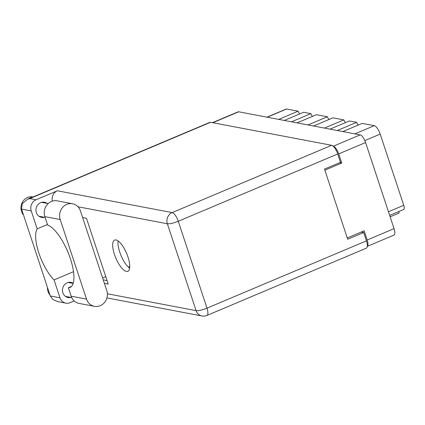 <?xml version="1.0" encoding="UTF-8"?>
<svg xmlns="http://www.w3.org/2000/svg" width="425" height="425" viewBox="0 0 425 425"><rect width="100%" height="100%" fill="white"/><g stroke="black" fill="none" stroke-linecap="round" stroke-linejoin="round"><path stroke-width="0.64" d="M284.267 120.445L303.647 112.264L310.877 113.64L291.492 121.816M297.059 122.873L316.444 114.697L327.362 116.769L307.976 124.95M313.544 126.007L332.929 117.831L343.841 119.903L324.461 128.084M330.028 129.142L349.408 120.96L356.639 122.336L337.253 130.518M342.821 131.575L362.206 123.393L374.282 125.688A8.388 2.911 67.1 0 1 380.2 134.109L403.75 205.312A4.935 1.711 67.1 0 1 403.702 209.488L389.677 215.406M390.145 216.824L399.149 213.021A4.935 1.711 -112.9 0 1 398.767 211.565M367.322 246.319A7.65 2.651 -112.9 0 0 367.195 239.971L364.167 230.812L347.273 237.942M212.484 122.66L238.117 111.844A7.65 2.651 67.1 0 1 238.744 111.791L360.182 134.874A7.65 2.651 67.1 0 1 365.585 142.55L394.055 228.639A7.65 2.651 67.1 0 1 393.975 235.105L367.317 246.351M324.859 170.17L341.753 163.046L338.72 153.887A7.65 2.651 -112.9 0 0 333.322 146.211L333.158 146.179M362.201 231.641L362.403 232.257M341.753 163.046L339.708 162.658M266.99 117.157L286.19 109.055A4.935 1.711 67.1 0 1 286.593 109.023L298.084 111.207L278.699 119.382M299.657 113.948A7.4 2.566 67.1 0 1 298.084 111.207M312.449 116.381A7.4 2.566 67.1 0 1 310.877 113.64M328.934 119.515A7.4 2.566 67.1 0 1 327.362 116.769M345.419 122.644A7.4 2.566 67.1 0 1 343.841 119.903M358.211 125.078A7.4 2.566 67.1 0 1 356.639 122.336M72.516 203.756L57.162 200.839A11.719 10.71 100.8 0 0 51.377 201.477A11.719 10.71 100.8 0 0 44.848 216.623L60.201 219.539A11.719 10.71 100.8 0 1 66.73 204.393A11.719 10.71 100.8 0 1 72.516 203.756A11.719 10.71 100.8 0 1 80.453 210.997L106.765 290.557A11.719 10.71 100.8 0 1 104.736 302.217A11.719 10.71 100.8 0 1 94.451 306.34A11.719 10.71 100.8 0 1 86.514 299.104L60.201 219.539M49.985 295.062A10.795 9.865 -79.2 0 1 47.483 287.497M23.481 214.928A10.795 9.865 -79.2 0 1 27.551 197.482A10.795 9.865 -79.2 0 1 32.879 196.897L33.123 196.94M27.97 199.118A10.795 9.865 -79.2 0 1 30.016 197.949A10.795 9.865 -79.2 0 1 32.236 197.317M70.911 297.426A7.708 7.044 -79.2 0 1 68.08 297.516A7.708 7.044 -79.2 0 1 62.47 290.721A7.708 7.044 -79.2 0 1 67.155 282.79A7.708 7.044 -79.2 0 1 70.959 282.37A7.708 7.044 -79.2 0 1 73.222 283.263M44.407 217.292A7.708 7.044 -79.2 0 1 41.581 217.382A7.708 7.044 -79.2 0 1 35.966 210.587A7.708 7.044 -79.2 0 1 40.651 202.656A7.708 7.044 -79.2 0 1 44.46 202.236A7.708 7.044 -79.2 0 1 47.058 203.357M126.411 271.437A16.963 5.886 -112.9 0 0 127.797 271.32A16.963 5.886 -112.9 0 0 127.335 255.191A16.963 5.886 -112.9 0 0 115.998 239.955A16.963 5.886 -112.9 0 0 114.607 240.067A16.963 5.886 -112.9 0 0 115.069 256.201A16.963 5.886 -112.9 0 0 126.411 271.437M94.451 306.34L79.098 303.423A11.719 10.71 100.8 0 1 71.161 296.183L68.377 287.773A33.92 11.767 -112.9 0 0 70.061 287.443A33.92 11.767 -112.9 0 0 69.626 256.503A33.92 11.767 -112.9 0 0 47.627 225.032L44.848 216.623M21.553 209.089L22.206 203.665L27.423 199.346L29.808 198.581L36.056 199.771A8.633 7.889 100.8 0 0 31.243 210.933L21.553 209.089L50.288 295.975L52.843 299.476L57.789 301.623L65.827 303.152A8.633 7.889 100.8 0 0 70.093 302.685L74.2 300.948M50.288 295.975L59.978 297.819L54.055 279.905L73.52 271.692M59.978 297.819A8.633 7.889 100.8 0 0 65.827 303.152M36.056 199.771L57.375 190.772L172.167 212.596L331.627 145.302L210.577 122.294L29.808 198.581M331.627 145.302A8.633 2.996 67.1 0 1 337.721 153.972L178.266 221.26L207.002 308.152L366.456 240.858L363.694 232.502L361.255 232.039M363.694 232.502L347.703 239.248L324.498 169.076L340.483 162.329L337.721 153.972M27.423 199.346L209.87 122.352A8.633 2.996 67.1 0 1 210.577 122.294M366.456 240.858A8.633 2.996 67.1 0 1 366.371 248.163L206.911 315.451A8.633 2.996 67.1 0 0 207.002 308.152A8.633 1.822 161.7 0 1 196.095 310.643L167.36 223.757L77.945 206.757M82.609 217.515L86.456 218.248L108.221 284.07L104.375 283.342M107.073 280.59L103.227 279.857M129.609 268.18A16.963 5.886 67.1 0 1 121.109 255.733A16.963 5.886 67.1 0 1 118.123 240.964M129.737 266.565L128.366 267.144M105.777 276.675L102.616 278.008M47.451 224.506L37.166 228.847L31.243 210.933M52.333 201.126A8.633 7.889 -79.2 0 1 57.375 190.772M37.166 228.847A30.839 10.699 -112.9 0 0 38.872 253.093A30.839 10.699 -112.9 0 0 54.055 279.905M71.474 286.471L68.377 287.773M354.896 133.87L374.282 125.688M367.195 239.971L394.055 228.639M365.585 142.55L338.72 153.887M333.322 146.211L360.182 134.874M238.744 111.791L212.835 122.724M286.593 109.023L267.213 117.199M388.471 211.762L403.75 205.312M380.2 134.109L364.831 140.595M107.366 293.776L196.095 310.643A8.633 7.889 100.8 0 0 201.944 315.977A8.633 8.633 0 0 0 206.911 315.451M172.167 212.596A8.633 7.889 100.8 0 0 167.36 223.757A8.633 1.822 161.7 0 0 178.266 221.26A8.633 2.996 -112.9 0 0 172.167 212.596M71.161 296.183L86.514 299.104M45.114 217.43L38.983 216.261M71.724 297.58L65.482 296.395M73.174 283.417L68.133 282.46M48.158 203.564L41.634 202.327M106.903 297.914L201.944 315.977"/></g></svg>
